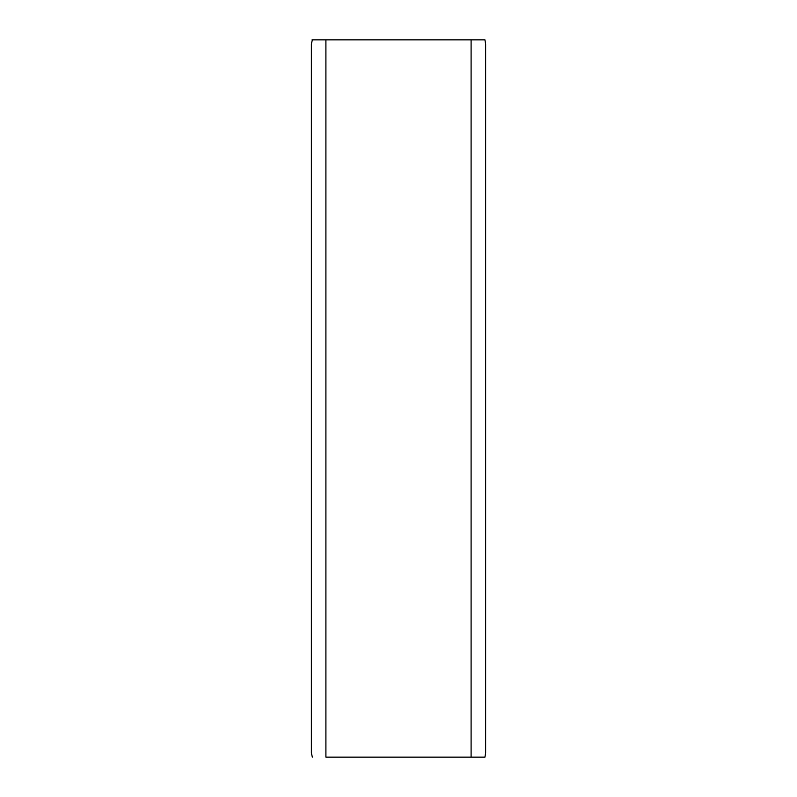 <?xml version="1.0" encoding="UTF-8"?>
<svg xmlns="http://www.w3.org/2000/svg" width="797" height="797" viewBox="0 0 797 797"><rect width="100%" height="100%" fill="white"/><g stroke="black" fill="none" stroke-linecap="round" stroke-linejoin="round"><path stroke-width="1.2" d="M311.378 269.087L311.378 752.796L311.378 44.204L312.324 39.85M325.903 757.15L484.955 757.15L471.097 757.15L471.097 39.85L312.045 39.85L325.903 39.85L325.903 757.15M311.378 752.796L312.324 757.15M484.955 39.85L485.622 44.204L485.622 752.796L484.955 757.15L483.869 757.15M350.58 757.15L446.42 757.15L350.58 757.15M471.097 39.85L484.955 39.85L471.097 39.85M311.378 243.294L311.378 185.053L311.378 243.294"/></g></svg>

